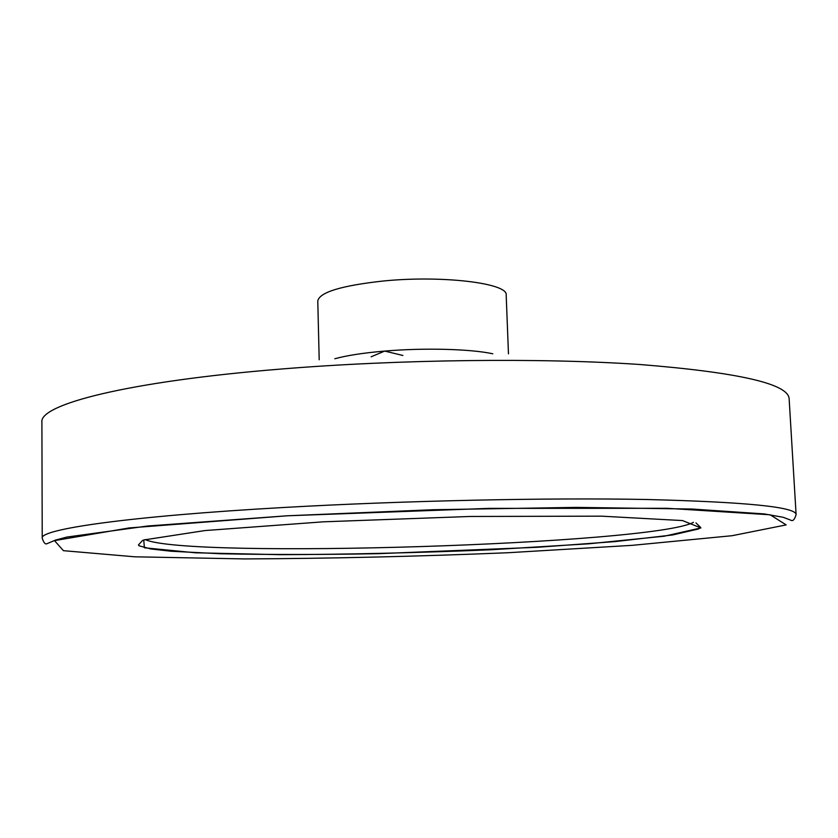 <?xml version="1.0" encoding="UTF-8"?>
<svg xmlns="http://www.w3.org/2000/svg" width="838" height="838" viewBox="0 0 838 838"><rect width="100%" height="100%" fill="white"/><g stroke="black" fill="none" stroke-linecap="round" stroke-linejoin="round"><path stroke-width="1.26" d="M402.9 355.469L384.694 351.08L371.129 356.789M508.467 353.804L506.183 295.039C508.477 283.213 441.877 275 382.652 281.076C341.108 285.685 319.488 292.315 317.78 300.957L319.194 359.753M492.807 353.783C470.799 348.964 424.112 347.697 384.694 351.08C363.566 352.892 346.942 355.448 334.812 358.748M145.152 539.567C186.968 559.145 652.959 544.501 693.455 522.336M323.29 521.823L204.964 530.559L143.738 539.976L144.398 547.79L195.432 552.797L280.175 554.672C347.854 554.442 417.806 552.818 490.031 549.812L588.538 543.82L664.251 536.205L700.903 527.94L682.541 520.576L601.537 516.166L470.003 516.47L323.29 521.823M287.361 515.789L129.23 527.93L54.491 540.625L63.437 550.681L134.824 556.809L244.686 558.925C329.963 558.527 417.586 556.463 507.556 552.755L632.25 545.339L732.066 535.712L786.159 524.902L770.164 514.783L667.205 508.299L489.004 508.373L287.361 515.789M284.323 507.451C127.847 516.229 39.135 529.386 42.225 538.226C43.691 542.731 45.273 544.553 46.959 543.705L55.507 540.091L66.935 537.053L147.635 526.013L287.329 515.779L433.12 509.724L576.366 507.388L691.905 509.022L764.287 513.924L783.205 517.297L790.622 520.105C792.811 521.561 794.634 519.696 796.1 514.532C795.89 506.99 746.082 501.983 646.674 499.5C547.518 497.615 403.947 500.663 284.323 507.451M796.1 514.532L789.134 398.762C788.453 383.867 738.77 372.449 640.075 364.52C541.704 357.742 399.674 359.334 281.39 369.013C126.664 381.479 38.841 404.681 41.9 422.247L42.225 538.226M142.68 540.311L138.427 544.972L138.993 545.758L150.767 548.942L171.078 551.236L220.593 553.761C270.789 554.746 323.447 554.714 378.567 553.667L537.745 547.266L615.05 541.599L672.694 534.948L698.683 528.925L700.516 527.312L695.969 522.922"/></g></svg>
